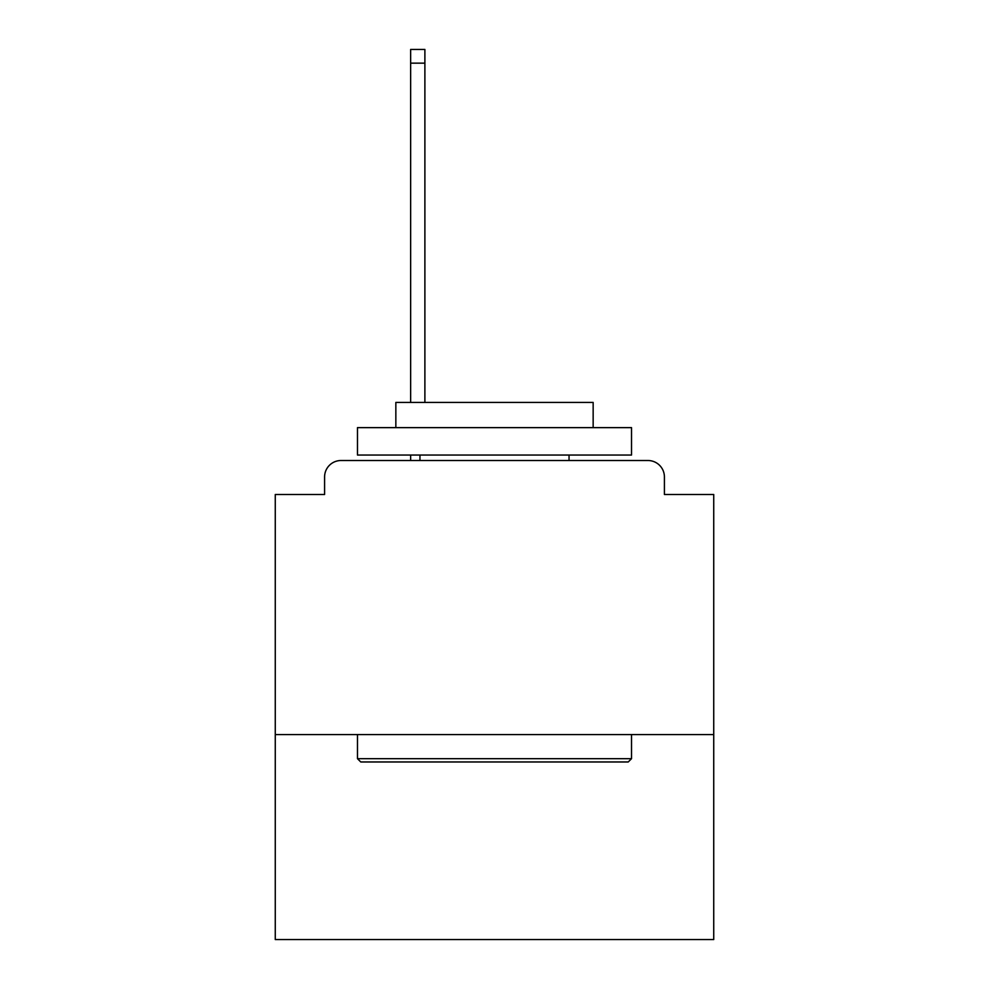 <?xml version="1.0" encoding="UTF-8"?>
<svg xmlns="http://www.w3.org/2000/svg" width="989" height="989" viewBox="0 0 989 989"><rect width="100%" height="100%" fill="white"/><g stroke="black" fill="none" stroke-linecap="round" stroke-linejoin="round"><path stroke-width="1.48" d="M713.737 734.567L713.737 494.5L664.41 494.5L664.41 476.958A16.442 16.442 0 0 0 647.968 460.515L341.032 460.515A16.442 16.442 0 0 0 324.59 476.958L324.59 494.5L275.263 494.5L275.263 939.55L713.737 939.55L713.737 734.567L275.263 734.567M324.59 476.958L324.59 494.5M647.968 460.515L579.999 460.515M409.001 460.515L341.032 460.515M664.41 494.5L664.41 476.958M360.762 761.963L357.474 758.674L631.526 758.674L628.238 761.963L360.762 761.963M631.526 427.631L631.526 455.039L357.474 455.039L357.474 427.631L631.526 427.631M395.847 427.631L395.847 402.424L593.153 402.424L593.153 427.631M631.526 734.567L631.526 758.674M357.474 734.567L357.474 758.674M569.046 455.039L569.046 460.515M419.954 455.039L419.954 460.515M424.887 63.148L410.645 63.148L410.645 49.45L424.887 49.45L424.887 402.424M410.645 63.148L410.645 402.424M410.645 455.039L410.645 460.515"/></g></svg>
